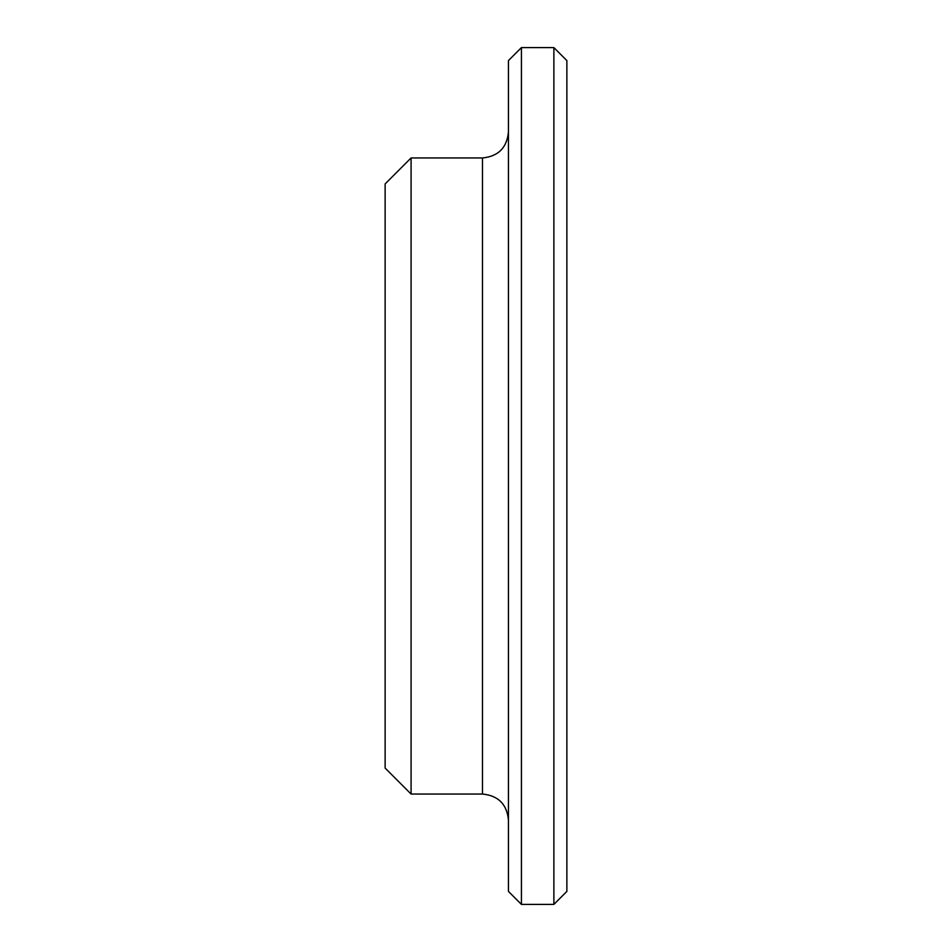 <?xml version="1.0" encoding="UTF-8"?>
<svg xmlns="http://www.w3.org/2000/svg" width="952" height="952" viewBox="0 0 952 952"><rect width="100%" height="100%" fill="white"/><g stroke="black" fill="none" stroke-linecap="round" stroke-linejoin="round"><path stroke-width="1.43" d="M411.085 794.051L385.132 768.086L385.132 183.915L411.085 157.949L411.085 794.051L482.485 794.051C498.265 795.586 506.916 804.25 508.451 820.017M566.868 111.432L566.868 891.417L553.885 904.4L553.885 47.6L566.868 60.583L566.868 111.432M521.434 904.4L521.434 47.6L508.451 60.583L508.451 891.417L521.434 904.4L553.885 904.4M411.085 157.949L482.485 157.949L482.485 794.051M482.485 157.949C498.265 156.414 506.916 147.75 508.451 131.983M521.434 47.6L553.885 47.6"/></g></svg>
